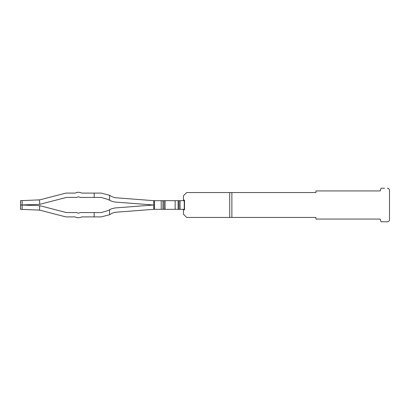 <?xml version="1.0" encoding="UTF-8"?>
<svg xmlns="http://www.w3.org/2000/svg" width="410" height="410" viewBox="0 0 410 410"><rect width="100%" height="100%" fill="white"/><g stroke="black" fill="none" stroke-linecap="round" stroke-linejoin="round"><path stroke-width="0.61" d="M116.471 197.82A12.982 12.982 0 0 1 110.48 195.821A12.982 12.982 0 0 0 116.471 197.82A12.982 12.982 0 0 1 110.48 195.821A12.982 12.982 0 0 0 116.471 197.82L153.745 200.669L153.745 209.331L161.212 209.325L161.212 200.674L153.745 200.669M116.143 202.135L153.617 205L116.143 207.865L153.617 205L116.143 202.135L153.617 205L116.143 207.865L153.617 205L116.143 202.135A17.307 17.307 0 0 1 109.572 200.28L109.572 195.278A17.307 17.307 0 0 1 110.48 195.821M108.148 210.535L101.157 212.58L108.148 210.535L101.157 212.58L108.148 210.535L109.572 209.72L109.572 214.722A17.307 17.307 0 0 0 110.48 214.179A12.982 12.982 0 0 1 116.471 212.18A12.982 12.982 0 0 0 110.48 214.179A12.982 12.982 0 0 1 116.471 212.18L153.745 209.331M109.572 200.28L108.148 199.465L101.157 197.42L108.148 199.465L101.157 197.42L94.156 197.42L94.156 193.1L101.167 193.1L109.572 195.278L101.167 193.1M81.713 193.1A7.031 7.031 90 0 0 75.158 193.1L66.42 193.1L75.158 193.1A7.031 7.031 90 0 1 81.713 193.1A7.031 7.031 90 0 0 75.158 193.1L66.42 193.1L75.158 193.1A7.031 7.031 -90 0 1 81.713 193.1L94.156 193.1M65.334 193.238L40.621 199.639L65.334 193.238A4.325 4.325 -90 0 1 66.42 193.1M40.621 210.361L65.334 216.762L40.621 210.361A14.063 14.063 -90 0 0 39.534 210.13L22.104 209.382L22.104 205.051L20.597 205L22.104 205.051L20.597 205L22.104 205.051L20.597 205L22.104 205.051L20.597 205L22.104 204.949L22.104 200.618L39.534 199.87A14.063 14.063 -90 0 0 40.621 199.639M65.334 216.762A4.325 4.325 -90 0 0 66.42 216.9L75.158 216.9A7.031 7.031 90 0 0 81.713 216.9L94.156 216.9L94.156 212.58L101.157 212.58M184.249 209.325L184.51 209.869L184.51 200.131L184.51 200.674L180.072 200.674L180.072 209.325L184.249 209.325L184.249 200.674M178.986 209.325L165.097 209.325L165.097 200.674L178.986 200.674L178.986 209.325L180.072 209.325M165.097 209.325L161.212 209.325M165.097 200.674L161.212 200.674M178.986 200.674L180.072 200.674M162.934 209.325L162.934 200.674M164.015 209.325L164.015 200.674M175.167 200.674L175.167 209.325M20.567 204.062L20.5 209.325L22.104 209.382L20.52 209.325M20.5 200.674L22.104 200.618L20.5 200.674L20.5 202.171L20.52 200.674M109.572 209.72A17.307 17.307 0 0 1 116.143 207.865M110.48 214.179A12.982 12.982 0 0 1 116.471 212.18M101.167 216.9L109.572 214.722L101.167 216.9L94.156 216.9M108.148 199.465L101.157 197.42M66.42 216.9L75.158 216.9A7.031 7.031 90 0 0 81.713 216.9A7.031 7.031 90 0 1 75.158 216.9A7.031 7.031 -90 0 0 81.713 216.9M37.587 209.925L39.534 210.13L37.587 209.925L39.534 210.13L39.749 205.671L66.44 212.58L76.813 212.58A2.706 2.706 -90 0 0 80.058 212.58L94.156 212.58M37.587 200.075L39.534 199.87L37.587 200.075L39.534 199.87L39.749 204.329L66.44 197.42L76.813 197.42A2.706 2.706 -90 0 1 80.058 197.42L94.156 197.42M39.534 205.661L22.104 205.051M39.534 204.339L22.104 204.949M184.51 200.131L183.429 200.131L183.429 195.806L186.673 192.562L229.713 192.562L229.713 217.438L186.673 217.438L183.429 214.194L183.429 209.869L184.51 209.869M384.483 188.231L381.1 188.231L380.116 190.937L315.941 190.937L315.941 192.562L229.713 192.562M387.337 188.231A2.163 2.163 0 0 1 389.5 190.399L389.5 219.601A2.163 2.163 0 0 1 387.337 221.769L381.1 221.769L380.116 219.063L315.941 219.063L315.941 217.438L231.875 217.438L231.875 192.562M229.713 217.438L231.875 217.438M380.116 219.063L361.215 219.063M380.116 190.937L361.215 190.937M388.593 188.636L389.075 189.112M389.5 190.399L389.5 213.769M20.5 202.171L20.597 205M154.493 200.674L154.493 209.325M178.13 200.674L178.13 209.325M20.5 207.829L20.5 209.325L20.5 207.829"/></g></svg>
